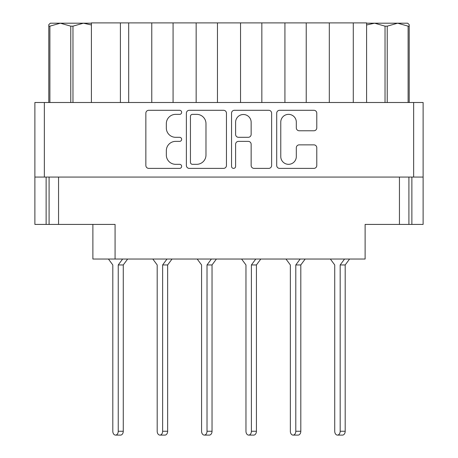 <?xml version="1.0" encoding="UTF-8"?>
<svg xmlns="http://www.w3.org/2000/svg" width="458" height="458" viewBox="0 0 458 458"><rect width="100%" height="100%" fill="white"/><g stroke="black" fill="none" stroke-linecap="round" stroke-linejoin="round"><path stroke-width="0.69" d="M280.771 156.55A7.769 7.769 0 0 0 288.546 164.319A7.769 7.769 0 0 0 296.315 156.55L296.315 147.762A2.903 2.903 0 0 1 299.217 144.86L313.885 144.86A2.903 2.903 0 0 1 316.787 147.762L316.787 165.481A2.903 2.903 0 0 1 313.885 168.384L279.609 168.384A2.903 2.903 0 0 1 276.706 165.481L276.706 113.2A2.903 2.903 0 0 1 279.609 110.292L313.885 110.292A2.903 2.903 0 0 1 316.787 113.2L316.787 127.868A2.903 2.903 0 0 1 313.885 130.77L299.217 130.77A2.903 2.903 0 0 1 296.315 127.868L296.315 122.131A7.769 7.769 0 0 0 288.546 114.363A7.769 7.769 0 0 0 280.771 122.131L280.771 156.55M233.574 168.384A2.032 2.032 0 0 0 235.607 166.351L235.607 144.276A2.903 2.903 0 0 1 238.515 141.373L248.242 141.373A2.903 2.903 0 0 1 251.144 144.276L251.144 165.481A2.903 2.903 0 0 0 254.053 168.384L268.72 168.384A2.903 2.903 0 0 0 271.623 165.481L271.623 113.2A2.903 2.903 0 0 0 268.72 110.292L234.444 110.292A2.903 2.903 0 0 0 231.542 113.2L231.542 166.351A2.032 2.032 0 0 0 233.574 168.384M226.458 165.481L226.458 113.2A2.903 2.903 0 0 0 223.556 110.292L189.28 110.292A2.903 2.903 0 0 0 186.377 113.2L186.377 165.481A2.903 2.903 0 0 0 189.28 168.384L223.556 168.384A2.903 2.903 0 0 0 226.458 165.481M34.882 177.069L34.882 102.5L423.118 102.5L423.118 177.069L34.882 177.069L34.882 224.414L115.078 224.414L115.078 259.033L365.118 259.033L365.118 224.414L423.118 224.414L423.118 177.069M175.632 114.363L179.622 114.363A2.032 2.032 0 0 0 181.654 112.33A2.032 2.032 0 0 0 179.622 110.292L148.764 110.292A2.903 2.903 0 0 0 145.856 113.2L145.856 165.481A2.903 2.903 0 0 0 148.764 168.384L179.622 168.384A2.032 2.032 0 0 0 181.654 166.351A2.032 2.032 0 0 0 179.622 164.319L175.632 164.319A9.292 9.292 0 0 1 166.334 155.022L166.334 150.665A9.292 9.292 0 0 1 175.632 141.373L179.622 141.373A2.032 2.032 0 0 0 181.654 139.341A2.032 2.032 0 0 0 179.622 137.308L175.632 137.308A9.292 9.292 0 0 1 166.334 128.011L166.334 123.654A9.292 9.292 0 0 1 175.632 114.363M115.078 259.033L92.882 259.033L92.882 224.414M49.086 177.069L49.086 224.414M408.914 177.069L408.914 224.414M366.595 102.5L366.595 22.9L329.313 22.9L329.313 102.5M306.23 102.5L306.23 22.9L329.313 22.9M284.928 102.5L284.928 22.9L306.23 22.9M261.844 102.5L261.844 22.9L284.928 22.9M240.542 102.5L240.542 22.9L261.844 22.9M217.458 102.5L217.458 22.9L240.542 22.9M196.156 102.5L196.156 22.9L217.458 22.9M173.072 102.5L173.072 22.9L196.156 22.9M151.77 102.5L151.77 22.9L173.072 22.9M128.687 102.5L128.687 22.9L151.77 22.9M120.402 102.5L120.402 22.9L128.687 22.9M91.405 102.5L91.405 22.9L120.402 22.9M192.475 114.363A2.032 2.032 0 0 0 190.442 116.395L190.442 162.287A2.032 2.032 0 0 0 192.475 164.319L196.688 164.319A9.292 9.292 0 0 0 205.98 155.022L205.98 123.654A9.292 9.292 0 0 0 196.688 114.363L192.475 114.363M251.144 122.275A7.769 7.769 0 0 0 243.375 114.506A7.769 7.769 0 0 0 235.607 122.275L235.607 134.4A2.903 2.903 0 0 0 238.515 137.308L248.242 137.308A2.903 2.903 0 0 0 251.144 134.4L251.144 122.275M108.431 259.033L112.805 264.953L112.805 431.253A3.847 2.719 -90 0 0 115.525 435.1A3.847 2.719 -90 0 0 118.244 431.253L118.244 264.953L122.612 259.033M112.805 264.953L112.805 431.253M120.546 435.1L115.525 435.1L120.546 435.1A3.847 2.719 -90 0 0 123.265 431.253L123.265 264.953L127.639 259.033M118.244 264.953L123.265 264.953M152.817 259.033L157.191 264.953L157.191 431.253A3.847 2.719 -90 0 0 159.911 435.1A3.847 2.719 -90 0 0 162.63 431.253L162.63 264.953L166.998 259.033M157.191 264.953L157.191 431.253L157.191 264.953M159.911 435.1L164.932 435.1A3.847 2.719 -90 0 0 167.651 431.253L167.651 264.953L172.025 259.033M162.63 264.953L167.651 264.953M197.203 259.033L201.577 264.953L201.577 431.253A3.847 2.719 -90 0 0 204.297 435.1A3.847 2.719 -90 0 0 207.016 431.253L207.016 264.953L211.384 259.033M201.577 264.953L201.577 431.253M204.297 435.1L209.317 435.1A3.847 2.719 -90 0 0 212.037 431.253L212.037 264.953L216.411 259.033M207.016 264.953L212.037 264.953M241.589 259.033L245.963 264.953L245.963 431.253A3.847 2.719 -90 0 0 248.683 435.1A3.847 2.719 -90 0 0 251.402 431.253L251.402 264.953L255.776 259.033M245.963 264.953L245.963 431.253M248.683 435.1L253.703 435.1A3.847 2.719 -90 0 0 256.423 431.253L256.423 264.953L260.797 259.033M251.402 264.953L256.423 264.953M285.975 259.033L290.349 264.953L290.349 431.253A3.847 2.719 -90 0 0 293.068 435.1A3.847 2.719 -90 0 0 295.788 431.253L295.788 264.953L300.162 259.033M290.349 264.953L290.349 431.253L290.349 264.953M293.068 435.1L298.089 435.1A3.847 2.719 -90 0 0 300.809 431.253L300.809 264.953L305.183 259.033M295.788 264.953L300.809 264.953M330.361 259.033L334.735 264.953L334.735 431.253A3.847 2.719 -90 0 0 337.454 435.1A3.847 2.719 -90 0 0 340.174 431.253L340.174 264.953L344.548 259.033M334.735 264.953L334.735 431.253M337.454 435.1L342.475 435.1A3.847 2.719 -90 0 0 345.195 431.253L345.195 264.953L349.569 259.033M340.174 264.953L345.195 264.953M50.328 23.198L48.794 24.64L48.794 102.5L48.794 24.64L50.328 23.198L60.33 23.198L49.893 26.158L49.893 102.5M48.794 26.158L49.893 26.158M91.405 24.972L83.413 23.198L91.405 23.198M70.772 102.5L70.772 26.158L60.33 23.198L83.413 23.198L72.971 26.158L72.971 102.5M70.772 26.158L72.971 26.158M83.413 23.198L84.449 23.198M408.107 102.5L408.107 26.158L409.206 26.158L409.206 102.5M409.206 24.64L409.206 26.158L409.206 24.64L407.672 23.198L409.206 24.64M408.107 26.158L397.67 23.198L407.672 23.198M385.029 102.5L385.029 26.158L374.587 23.198L397.67 23.198L387.228 26.158L387.228 102.5M385.029 26.158L387.228 26.158M366.595 23.198L374.587 23.198L366.595 24.972M413.648 102.5L413.648 177.069M44.352 102.5L44.352 177.069M58.555 177.069L58.555 224.414M46.126 177.069L46.126 224.414M411.874 177.069L411.874 224.414M399.445 177.069L399.445 224.414M353.284 102.5L353.284 22.9M118.244 431.253L123.265 431.253M162.63 431.253L167.651 431.253M207.016 431.253L212.037 431.253M251.402 431.253L256.423 431.253M295.788 431.253L300.809 431.253M340.174 431.253L345.195 431.253"/></g></svg>
